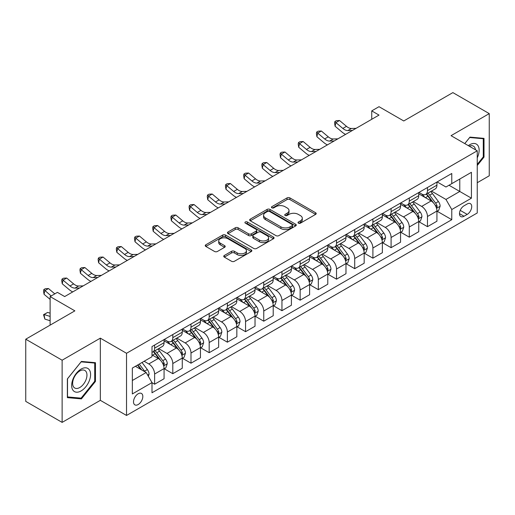 <?xml version="1.0" encoding="UTF-8"?>
<svg xmlns="http://www.w3.org/2000/svg" width="515" height="515" viewBox="0 0 515 515"><rect width="100%" height="100%" fill="white"/><g stroke="black" fill="none" stroke-linecap="round" stroke-linejoin="round"><path stroke-width="0.77" d="M298.436 223.162A1.416 0.818 0 0 0 300.432 223.162L315.611 214.401A2.021 1.165 0 0 0 316.204 213.571A2.021 1.165 0 0 0 315.611 212.747L289.9 197.902A2.021 1.165 0 0 0 287.042 197.902L271.862 206.67A1.416 0.818 0 0 0 271.45 207.242A1.416 0.818 0 0 0 271.862 207.822A1.416 0.818 0 0 0 273.864 207.822L275.828 206.689A6.463 3.734 0 0 1 284.969 206.689L287.113 207.925A6.463 3.734 0 0 1 289.005 210.564A6.463 3.734 0 0 1 287.113 213.204L285.149 214.337A1.416 0.818 0 0 0 284.737 214.916A1.416 0.818 0 0 0 285.149 215.489A1.416 0.818 0 0 0 287.151 215.489L289.115 214.356A6.463 3.734 0 0 1 298.256 214.356L300.399 215.592A6.463 3.734 0 0 1 302.292 218.231A6.463 3.734 0 0 1 300.399 220.871L298.436 222.004A1.416 0.818 0 0 0 298.018 222.583A1.416 0.818 0 0 0 298.436 223.162L298.436 222.004M138.168 404.533A6.586 3.805 120 0 0 142.468 398.732A6.586 3.805 120 0 0 141.464 393.454A6.586 3.805 120 0 0 138.168 393.775A6.586 3.805 120 0 0 133.868 399.582A6.586 3.805 120 0 0 134.879 404.861A6.586 3.805 120 0 0 138.168 404.533M224.334 255.466A2.021 1.165 0 0 0 223.742 256.29A2.021 1.165 0 0 0 224.334 257.12L231.55 261.285A2.021 1.165 0 0 0 234.402 261.285L251.262 251.552A2.021 1.165 0 0 0 251.854 250.728A2.021 1.165 0 0 0 251.262 249.904L225.551 235.059A2.021 1.165 0 0 0 222.692 235.059L205.833 244.786A2.021 1.165 0 0 0 205.247 245.61A2.021 1.165 0 0 0 205.833 246.44L214.549 251.468A2.021 1.165 0 0 0 217.407 251.468L224.617 247.303A2.021 1.165 0 0 0 225.209 246.479A2.021 1.165 0 0 0 224.617 245.655L220.298 243.157A5.401 3.122 0 0 1 218.714 240.956A5.401 3.122 0 0 1 222.049 238.072A5.401 3.122 0 0 1 227.939 238.748L244.87 248.52A5.401 3.122 0 0 1 246.453 250.728A5.401 3.122 0 0 1 243.112 253.605A5.401 3.122 0 0 1 237.228 252.929L234.402 251.301A2.021 1.165 0 0 0 231.55 251.301L224.334 255.466L224.334 257.12M477.244 182.722L489.25 175.795L489.25 113.615L452.872 92.61L403.754 120.967L379.014 106.689L371.74 110.886L379.014 115.09L64.678 296.569L57.403 292.366L50.122 296.569L50.122 325.132M62.128 360.21L62.128 422.39L100.335 400.335L100.335 338.155L62.128 360.21L25.75 339.205L74.868 310.854L50.122 296.569M100.335 338.155L126.529 353.284L477.244 150.798L477.244 212.972L126.529 415.457L126.529 353.284M489.25 113.615L451.05 135.67L477.244 150.798M275.969 235.632A2.021 1.165 0 0 0 278.827 235.632L295.681 225.905A2.021 1.165 0 0 0 296.273 225.081A2.021 1.165 0 0 0 295.681 224.25L269.969 209.405A2.021 1.165 0 0 0 267.118 209.405L250.258 219.139A2.021 1.165 0 0 0 249.666 219.963A2.021 1.165 0 0 0 250.258 220.787L275.969 235.632M245.9 223.465A1.416 0.818 0 0 1 247.329 223.665L247.329 221.984L273.471 237.08A2.021 1.165 0 0 1 274.064 237.904A2.021 1.165 0 0 1 273.471 238.728L256.618 248.455A2.021 1.165 0 0 1 253.76 248.455L228.048 233.61L228.048 231.962A2.021 1.165 0 0 0 227.456 232.786A2.021 1.165 0 0 0 228.048 233.61M228.048 231.962L235.258 227.797A2.021 1.165 0 0 1 238.117 227.797L248.545 233.816A2.021 1.165 0 0 0 251.404 233.816L256.187 231.055A2.021 1.165 0 0 0 256.779 230.231A2.021 1.165 0 0 0 256.187 229.407L245.333 223.137A1.416 0.818 0 0 1 244.915 222.564A1.416 0.818 0 0 1 245.79 221.811A1.416 0.818 0 0 1 247.329 221.984M62.128 422.39L25.75 401.385L25.75 339.205M467.202 203.979L464.002 205.826A6.38 3.682 120 0 0 459.831 211.453A6.38 3.682 120 0 0 460.809 216.564A6.38 3.682 120 0 0 464.002 216.249L467.202 214.401A6.38 3.682 120 0 0 471.373 208.775A6.38 3.682 120 0 0 470.395 203.663A6.38 3.682 120 0 0 467.202 203.979M437.151 181.924L445.958 187.009L451.777 183.649L451.777 173.484L151.996 346.556L151.996 356.728L132.349 368.071L132.349 393.949L151.996 382.606L151.996 392.771L451.777 219.693L451.777 209.528L445.958 199.44L431.486 191.091M451.777 183.649L471.425 172.306L471.425 198.185L451.777 209.528M100.335 400.335L126.529 415.457M371.74 110.886L371.74 119.287M449.009 185.245L459.779 191.464L459.779 179.027L471.425 172.306M445.958 199.44L459.779 191.464L471.425 198.185M132.349 380.501L146.17 372.519L135.406 366.307M151.996 382.69L154.616 384.203L154.616 374.032A8.234 4.751 -120 0 0 148.79 363.951L144.136 361.266M154.616 384.203L164.073 378.737L164.073 368.573A8.234 4.751 -120 0 0 158.253 358.492L151.996 354.88M164.291 368.785L172.802 373.697L172.802 363.532A8.234 4.751 -120 0 0 166.982 353.451L158.626 348.623M172.802 373.697L182.265 368.238L182.265 358.073A8.234 4.751 -120 0 0 176.439 347.986L164.073 340.846M182.484 358.279L190.994 363.197L190.994 353.033A8.234 4.751 -120 0 0 185.175 342.945L176.819 338.123M190.994 363.197L200.451 357.732L200.451 347.567A8.234 4.751 -120 0 0 194.631 337.486L182.265 330.347M200.67 347.78L209.187 352.691L209.187 342.527A8.234 4.751 -120 0 0 203.367 332.445L195.005 327.617M209.187 352.691L218.643 347.232L218.643 337.068A8.234 4.751 -120 0 0 212.824 326.986L200.451 319.841M218.862 337.274L227.379 342.192L227.379 332.027A8.234 4.751 -120 0 0 221.553 321.939L213.197 317.118M227.379 342.192L236.836 336.733L236.836 326.562A8.234 4.751 -120 0 0 231.016 316.48L218.643 309.341M237.055 326.774L245.565 331.686L245.565 321.521A8.234 4.751 -120 0 0 239.745 311.44L231.39 306.612M245.565 331.686L255.028 326.227L255.028 316.062A8.234 4.751 -120 0 0 249.202 305.981L236.836 298.835M255.247 316.274L263.757 321.186L263.757 311.021A8.234 4.751 -120 0 0 257.938 300.94L249.575 296.112M263.757 321.186L273.214 315.727L273.214 305.556A8.234 4.751 -120 0 0 267.394 295.475L255.028 288.336M273.433 305.768L281.95 310.687L281.95 300.515A8.234 4.751 -120 0 0 276.13 290.434L267.768 285.613M281.95 310.687L291.406 305.221L291.406 295.056A8.234 4.751 -120 0 0 285.587 284.975L273.214 277.83M291.625 295.269L300.142 300.181L300.142 290.016A8.234 4.751 -120 0 0 294.316 279.935L285.96 275.107M300.142 300.181L309.599 294.722L309.599 284.557A8.234 4.751 -120 0 0 303.779 274.469L291.406 267.33M309.818 284.763L318.328 289.681L318.328 279.516A8.234 4.751 -120 0 0 312.508 269.429L304.153 264.607M318.328 289.681L327.791 284.216L327.791 274.051A8.234 4.751 -120 0 0 321.965 263.97L309.599 256.831M328.01 274.263L336.52 279.175L336.52 269.01A8.234 4.751 -120 0 0 330.701 258.929L322.339 254.101M336.52 279.175L345.977 273.716L345.977 263.551A8.234 4.751 -120 0 0 340.158 253.47L327.791 246.325M346.196 263.757L354.713 268.675L354.713 258.511A8.234 4.751 -120 0 0 348.893 248.423L340.531 243.601M354.713 268.675L364.169 263.216L364.169 253.045A8.234 4.751 -120 0 0 358.35 242.964L345.977 235.825M364.388 253.258L372.905 258.17L372.905 248.005A8.234 4.751 -120 0 0 367.079 237.924L358.723 233.095M372.905 258.17L382.362 252.711L382.362 242.546A8.234 4.751 -120 0 0 376.542 232.465L364.169 225.319M382.581 242.758L391.091 247.67L391.091 237.505A8.234 4.751 -120 0 0 385.272 227.424L376.916 222.596M391.091 247.67L400.554 242.211L400.554 232.04A8.234 4.751 -120 0 0 394.728 221.959L382.362 214.819M400.773 232.252L409.283 237.17L409.283 226.999A8.234 4.751 -120 0 0 403.464 216.918L395.102 212.096M409.283 237.17L418.74 231.705L418.74 221.54A8.234 4.751 -120 0 0 412.921 211.459L400.554 204.313M418.959 221.753L427.476 226.664L427.476 216.5A8.234 4.751 -120 0 0 421.656 206.418L413.294 201.59M427.476 226.664L436.932 221.205L436.932 211.041A8.234 4.751 -120 0 0 431.113 200.953L418.74 193.814M418.959 192.43L421.656 193.981A8.234 4.751 -120 0 0 425.77 194.387A8.234 4.751 -120 0 0 427.476 190.621L427.476 187.511M400.773 202.929L403.464 204.487A8.234 4.751 -120 0 0 407.577 204.893A8.234 4.751 -120 0 0 409.283 201.12L409.283 198.018M382.581 213.429L385.272 214.987A8.234 4.751 -120 0 0 389.385 215.392A8.234 4.751 -120 0 0 391.091 211.626L391.091 208.517M364.388 223.935L367.079 225.486A8.234 4.751 -120 0 0 371.199 225.898A8.234 4.751 -120 0 0 372.905 222.126L372.905 219.017M346.196 234.434L348.893 235.992A8.234 4.751 -120 0 0 353.007 236.398A8.234 4.751 -120 0 0 354.713 232.632L354.713 229.523M328.01 244.94L330.701 246.492A8.234 4.751 -120 0 0 334.814 246.904A8.234 4.751 -120 0 0 336.52 243.132L336.52 240.022M309.818 255.44L312.508 256.998A8.234 4.751 -120 0 0 316.622 257.403A8.234 4.751 -120 0 0 318.328 253.638L318.328 250.528M291.625 265.946L294.316 267.497A8.234 4.751 -120 0 0 298.436 267.903A8.234 4.751 -120 0 0 300.142 264.137L300.142 261.028M273.433 276.446L276.13 278.003A8.234 4.751 -120 0 0 280.244 278.409A8.234 4.751 -120 0 0 281.95 274.637L281.95 271.534M255.247 286.945L257.938 288.503A8.234 4.751 -120 0 0 262.051 288.909A8.234 4.751 -120 0 0 263.757 285.143L263.757 282.033M237.055 297.451L239.745 299.003A8.234 4.751 -120 0 0 243.859 299.415A8.234 4.751 -120 0 0 245.565 295.642L245.565 292.533M218.862 307.951L221.553 309.509A8.234 4.751 -120 0 0 225.673 309.914A8.234 4.751 -120 0 0 227.379 306.148L227.379 303.039M200.67 318.457L203.367 320.008A8.234 4.751 -120 0 0 207.481 320.42A8.234 4.751 -120 0 0 209.187 316.648L209.187 313.538M182.484 328.956L185.175 330.514A8.234 4.751 -120 0 0 189.288 330.92A8.234 4.751 -120 0 0 190.994 327.154L190.994 324.044M164.291 339.462L166.982 341.014A8.234 4.751 -120 0 0 171.096 341.419A8.234 4.751 -120 0 0 172.802 337.653L172.802 334.544M437.151 211.247L451.777 219.693M425.77 194.387L435.227 188.928A8.234 4.751 -120 0 0 436.932 185.162L436.932 182.053M407.577 204.893L417.041 199.434A8.234 4.751 -120 0 0 418.74 195.661L418.74 192.552M389.385 215.392L398.848 209.933A8.234 4.751 -120 0 0 400.554 206.167L400.554 203.058M371.199 225.898L380.656 220.433A8.234 4.751 -120 0 0 382.362 216.667L382.362 213.558M353.007 236.398L362.463 230.939A8.234 4.751 -120 0 0 364.169 227.167L364.169 224.057M334.814 246.904L344.277 241.438A8.234 4.751 -120 0 0 345.977 237.673L345.977 234.563M316.622 257.403L326.085 251.944A8.234 4.751 -120 0 0 327.791 248.172L327.791 245.063M298.436 267.903L307.893 262.444A8.234 4.751 -120 0 0 309.599 258.678L309.599 255.569M280.244 278.409L289.7 272.95A8.234 4.751 -120 0 0 291.406 269.178L291.406 266.068M262.051 288.909L271.514 283.45A8.234 4.751 -120 0 0 273.214 279.684L273.214 276.574M243.859 299.415L253.322 293.949A8.234 4.751 -120 0 0 255.028 290.183L255.028 287.074M225.673 309.914L235.13 304.455A8.234 4.751 -120 0 0 236.836 300.683L236.836 297.573M207.481 320.42L216.937 314.955A8.234 4.751 -120 0 0 218.643 311.189L218.643 308.079M189.288 330.92L198.751 325.461A8.234 4.751 -120 0 0 200.451 321.688L200.451 318.579M171.096 341.419L180.559 335.96A8.234 4.751 -120 0 0 182.265 332.194L182.265 329.085M151.996 352.26A8.234 4.751 -120 0 0 152.91 351.925L162.367 346.466A8.234 4.751 -120 0 0 164.073 342.694L164.073 339.585M152.91 351.925A8.234 4.751 -120 0 0 154.616 348.153L154.616 345.05M146.17 372.519L151.996 382.606M477.244 165.508L484.01 157.094L484.01 138.368L469.97 137.112L464.762 143.588M67.368 397.638L81.415 398.893L95.455 381.422L95.455 362.695L81.415 361.44L67.368 378.911L67.368 397.638M483.282 156.669L484.01 157.094M94.728 381.003L95.455 381.422M79.928 398.037L81.415 398.893M298.996 223.362L300.399 222.551A6.463 3.734 0 0 0 302.292 219.911L302.292 218.231M289.005 210.564L289.005 212.244A6.463 3.734 0 0 1 287.113 214.884L285.716 215.688M315.611 212.747L315.611 214.401L289.9 199.582A2.021 1.165 0 0 0 287.042 199.582L272.429 208.021M295.655 225.918L269.969 211.092A2.021 1.165 0 0 0 267.118 211.092L250.284 220.806M292.114 225.654A1.416 0.818 0 0 0 292.526 225.081A1.416 0.818 0 0 0 292.114 224.501L269.545 211.472A1.416 0.818 0 0 0 267.543 211.472L265.47 212.669A6.463 3.734 0 0 0 263.577 215.302A6.463 3.734 0 0 0 265.47 217.942L280.9 226.851A6.463 3.734 0 0 0 290.042 226.851L292.114 225.654L292.114 227.334A1.416 0.818 0 0 0 292.526 226.761L292.526 225.081M263.577 215.302L263.577 216.982A6.463 3.734 0 0 0 265.47 219.622L265.47 217.942M292.114 227.334L290.042 228.531A6.463 3.734 0 0 1 280.9 228.531L265.47 219.622M228.074 233.63L235.258 229.478L235.258 227.797M256.779 230.231L256.779 231.911A2.021 1.165 0 0 1 256.187 232.735L251.404 235.503A2.021 1.165 0 0 1 248.545 235.503L238.117 229.478A2.021 1.165 0 0 0 235.258 229.478M247.329 223.665L273.446 238.741M259.367 240.067A5.401 3.122 0 0 0 265.257 240.743A5.401 3.122 0 0 0 268.592 237.859A5.401 3.122 0 0 0 267.008 235.658L261.047 232.214A2.021 1.165 0 0 0 258.189 232.214L253.399 234.975A2.021 1.165 0 0 0 252.814 235.799A2.021 1.165 0 0 0 253.399 236.623L259.367 240.067L259.367 241.747A5.401 3.122 0 0 0 265.257 242.423A5.401 3.122 0 0 0 268.592 239.539L268.592 237.859M252.814 235.799L252.814 237.479A2.021 1.165 0 0 0 253.399 238.303L253.399 236.623M259.367 241.747L253.399 238.303M246.453 250.728L246.453 252.408A5.401 3.122 0 0 1 243.112 255.286A5.401 3.122 0 0 1 237.228 254.61L234.402 252.981A2.021 1.165 0 0 0 231.55 252.981L224.36 257.133M218.714 240.956L218.714 242.636A5.401 3.122 0 0 0 220.298 244.837L220.298 243.157M224.592 247.316L220.298 244.837M251.23 251.565L225.551 236.739A2.021 1.165 0 0 0 222.692 236.739L205.865 246.453M436.932 211.375L438.677 210.365L440.132 206.167A5.453 3.148 -120 0 0 438.394 201.52L432.446 193.582A15.746 9.09 -120 0 0 430.733 191.529M424.817 197.322A15.746 9.09 -120 0 0 421.592 193.949M436.437 208.034L437.19 206.399A5.453 3.148 -120 0 0 435.632 203.116L429.684 195.179A15.746 9.09 -120 0 0 427.965 193.125M426.497 193.968A13.068 7.545 60 0 1 428.647 196.408L433.675 203.122M426.22 194.129A15.746 9.09 60 0 1 427.939 196.189L431.892 201.462M352.415 130.443L347.831 130.572A10.287 5.942 60 0 1 342.835 128.441L335.902 122.609L335.091 126.239L342.024 132.065A15.437 8.91 -120 0 0 345.604 134.376M356.052 128.344L351.468 128.473A10.287 5.942 60 0 1 346.473 126.336L339.54 120.51L335.902 122.609L334.905 121.514L336.359 120.677L339.54 120.51M335.091 126.239L334.583 122.969L334.905 121.514M418.74 221.875L420.491 220.871L421.946 216.667A5.453 3.148 -120 0 0 420.201 212.026L414.26 204.088A15.746 9.09 -120 0 0 412.541 202.028M406.625 207.822A15.746 9.09 -120 0 0 403.4 204.449M418.244 218.534L418.998 216.899A5.453 3.148 -120 0 0 417.44 213.622L411.491 205.685A15.746 9.09 -120 0 0 409.773 203.625M408.311 204.468A13.068 7.545 60 0 1 410.455 206.908L415.489 213.628M408.028 204.635A15.746 9.09 60 0 1 409.747 206.689L413.7 211.968M400.554 232.381L402.299 231.37L403.754 227.167A5.453 3.148 -120 0 0 402.015 222.525L396.067 214.588A15.746 9.09 -120 0 0 394.348 212.528M388.432 218.328A15.746 9.09 -120 0 0 385.214 214.955M400.052 229.04L400.812 227.405A5.453 3.148 -120 0 0 399.247 224.122L393.299 216.184A15.746 9.09 -120 0 0 391.58 214.124M390.119 214.974A13.068 7.545 60 0 1 392.263 217.414L397.297 224.128M389.836 215.135A15.746 9.09 60 0 1 391.555 217.195L395.507 222.467M382.362 242.88L384.106 241.87L385.561 237.673A5.453 3.148 -120 0 0 383.823 233.025L377.875 225.087A15.746 9.09 -120 0 0 376.156 223.034M370.246 228.827A15.746 9.09 -120 0 0 367.021 225.454M381.866 239.539L382.619 237.904A5.453 3.148 -120 0 0 381.055 234.621L375.113 226.684A15.746 9.09 -120 0 0 373.394 224.63M371.927 225.473A13.068 7.545 60 0 1 374.07 227.913L379.104 234.628M371.643 225.634A15.746 9.09 60 0 1 373.362 227.694L377.315 232.973M334.222 140.949L329.639 141.071A10.287 5.942 60 0 1 324.643 138.941L317.71 133.108L316.899 136.739L323.838 142.571A15.437 8.91 -120 0 0 327.411 144.882M337.859 138.844L333.276 138.973A10.287 5.942 60 0 1 328.28 136.842L321.347 131.01L317.71 133.108L316.712 132.02L318.167 131.177L321.347 131.01M316.899 136.739L316.39 133.469L316.712 132.02M316.03 151.449L311.446 151.577A10.287 5.942 60 0 1 306.451 149.44L299.518 143.614L298.706 147.245L305.646 153.071A15.437 8.91 -120 0 0 309.225 155.382M319.673 149.35L315.083 149.479A10.287 5.942 60 0 1 310.094 147.341L303.155 141.516L299.518 143.614L298.52 142.52L299.975 141.683L303.155 141.516M298.706 147.245L298.198 143.975L298.52 142.52M297.844 161.955L293.254 162.077A10.287 5.942 60 0 1 288.265 159.946L281.325 154.114L280.521 157.745L287.454 163.577A15.437 8.91 -120 0 0 291.033 165.882M301.481 159.85L296.891 159.978A10.287 5.942 60 0 1 291.902 157.847L284.962 152.015L281.325 154.114L280.334 153.026L281.789 152.183L284.962 152.015M280.521 157.745L280.005 154.474L280.334 153.026M364.169 253.386L365.914 252.376L367.369 248.172A5.453 3.148 -120 0 0 365.631 243.531L359.682 235.593A15.746 9.09 -120 0 0 357.97 233.533M352.054 239.327A15.746 9.09 -120 0 0 348.829 235.954M363.674 250.045L364.427 248.404A5.453 3.148 -120 0 0 362.869 245.127L356.921 237.19A15.746 9.09 -120 0 0 355.202 235.13M353.734 235.979A13.068 7.545 60 0 1 355.884 238.413L360.912 245.134M353.457 236.14A15.746 9.09 60 0 1 355.176 238.194L359.129 243.473M279.651 172.454L275.068 172.583A10.287 5.942 60 0 1 270.072 170.446L263.139 164.62L262.328 168.244L269.261 174.076A15.437 8.91 -120 0 0 272.841 176.388M283.289 170.356L278.705 170.478A10.287 5.942 60 0 1 273.71 168.347L266.776 162.515L263.139 164.62L262.141 163.525L263.596 162.689L266.776 162.515M262.328 168.244L261.82 164.98L262.141 163.525M477.244 157.854A13.377 7.725 120 0 0 477.869 145.481A13.377 7.725 120 0 0 468.322 145.642M475.454 149.762A10.126 5.845 120 0 0 474.553 147.187A10.126 5.845 120 0 0 473.414 146.131A10.126 5.845 120 0 0 469.249 146.183M469.648 137.511L483.282 138.741L483.282 156.882L477.244 164.401M482.381 138.22L483.282 138.741M464.788 143.608L469.674 137.524M81.125 369.075A13.377 7.725 120 0 0 71.662 385.458A13.377 7.725 120 0 0 81.125 390.924A13.377 7.725 120 0 0 90.582 374.54A13.377 7.725 120 0 0 81.125 369.075M79.799 370.961A10.126 5.845 120 0 0 73.182 379.89A10.126 5.845 120 0 0 74.733 388.007A10.126 5.845 120 0 0 79.799 387.505A10.126 5.845 120 0 0 86.411 378.577A10.126 5.845 120 0 0 84.859 370.459A10.126 5.845 120 0 0 79.799 370.961M94.728 381.216L81.125 398.14L67.517 396.923L67.517 378.783L81.125 361.858L94.728 363.075L94.728 381.216M93.827 362.554L94.728 363.075M345.977 263.886L347.728 262.875L349.183 258.678A5.453 3.148 -120 0 0 347.438 254.03L341.497 246.093A15.746 9.09 -120 0 0 339.778 244.039M333.862 249.833A15.746 9.09 -120 0 0 330.636 246.46M345.481 260.545L346.235 258.91A5.453 3.148 -120 0 0 344.677 255.627L338.728 247.689A15.746 9.09 -120 0 0 337.01 245.636M335.548 246.479A13.068 7.545 60 0 1 337.692 248.919L342.726 255.633M335.265 246.64A15.746 9.09 60 0 1 336.984 248.7L340.936 253.979M261.459 182.954L256.876 183.083A10.287 5.942 60 0 1 251.88 180.952L244.947 175.119L244.136 178.75L251.075 184.576A15.437 8.91 -120 0 0 254.648 186.887M265.096 180.855L260.513 180.984A10.287 5.942 60 0 1 255.517 178.847L248.584 173.021L244.947 175.119L243.949 174.031L245.404 173.188L248.584 173.021M244.136 178.75L243.627 175.48L243.949 174.031M327.791 274.386L329.536 273.381L330.99 269.178A5.453 3.148 -120 0 0 329.252 264.536L323.304 256.599A15.746 9.09 -120 0 0 321.585 254.539M315.669 260.332A15.746 9.09 -120 0 0 312.451 256.959M327.289 271.045L328.049 269.409A5.453 3.148 -120 0 0 326.484 266.133L320.536 258.195A15.746 9.09 -120 0 0 318.824 256.135M317.356 256.979A13.068 7.545 60 0 1 319.5 259.418L324.534 266.139M317.073 257.146A15.746 9.09 60 0 1 318.791 259.2L322.744 264.478M243.273 193.46L238.683 193.589A10.287 5.942 60 0 1 233.688 191.451L226.755 185.625L225.943 189.25L232.883 195.082A15.437 8.91 -120 0 0 236.462 197.393M246.91 191.361L242.32 191.483A10.287 5.942 60 0 1 237.331 189.353L230.392 183.52L226.755 185.625L225.757 184.531L227.212 183.688L230.392 183.52M225.943 189.25L225.435 185.979L225.757 184.531M309.599 284.892L311.343 283.881L312.798 279.684A5.453 3.148 -120 0 0 311.06 275.036L305.112 267.098A15.746 9.09 -120 0 0 303.393 265.045M297.483 270.839A15.746 9.09 -120 0 0 294.258 267.465M309.103 281.551L309.856 279.915A5.453 3.148 -120 0 0 308.292 276.632L302.35 268.695A15.746 9.09 -120 0 0 300.631 266.641M299.164 267.485A13.068 7.545 60 0 1 301.307 269.924L306.341 276.639M298.88 267.646A15.746 9.09 60 0 1 300.599 269.706L304.552 274.978M225.081 203.959L220.491 204.088A10.287 5.942 60 0 1 215.502 201.957L208.562 196.125L207.757 199.756L214.691 205.582A15.437 8.91 -120 0 0 218.27 207.893M228.718 201.861L224.128 201.989A10.287 5.942 60 0 1 219.139 199.852L212.199 194.026L208.562 196.125L207.571 195.03L209.026 194.194L212.199 194.026M207.757 199.756L207.242 196.485L207.571 195.03M291.406 295.391L293.151 294.387L294.606 290.183A5.453 3.148 -120 0 0 292.868 285.542L286.919 277.604A15.746 9.09 -120 0 0 285.207 275.544M279.291 281.338A15.746 9.09 -120 0 0 276.066 277.965M290.911 292.05L291.664 290.415A5.453 3.148 -120 0 0 290.106 287.138L284.158 279.201A15.746 9.09 -120 0 0 282.439 277.141M280.971 277.984A13.068 7.545 60 0 1 283.121 280.424L288.149 287.145M280.694 278.151A15.746 9.09 60 0 1 282.413 280.205L286.366 285.484M206.888 214.465L202.305 214.588A10.287 5.942 60 0 1 197.309 212.457L190.376 206.624L189.565 210.255L196.498 216.088A15.437 8.91 -120 0 0 200.078 218.399M210.526 212.36L205.942 212.489A10.287 5.942 60 0 1 200.947 210.358L194.013 204.526L190.376 206.624L189.378 205.536L190.833 204.693L194.013 204.526M189.565 210.255L189.057 206.985L189.378 205.536M273.214 305.897L274.965 304.886L276.42 300.683A5.453 3.148 -120 0 0 274.675 296.041L268.733 288.104A15.746 9.09 -120 0 0 267.015 286.044M261.099 291.844A15.746 9.09 -120 0 0 257.873 288.471M272.718 302.556L273.471 300.921A5.453 3.148 -120 0 0 271.914 297.638L265.965 289.7A15.746 9.09 -120 0 0 264.247 287.64M262.785 288.49A13.068 7.545 60 0 1 264.929 290.93L269.963 297.644M262.502 288.651A15.746 9.09 60 0 1 264.221 290.711L268.173 295.983M188.696 224.965L184.113 225.094A10.287 5.942 60 0 1 179.117 222.956L172.184 217.13L171.373 220.761L178.312 226.587A15.437 8.91 -120 0 0 181.885 228.898M192.333 222.866L187.75 222.995A10.287 5.942 60 0 1 182.754 220.858L175.821 215.032L172.184 217.13L171.186 216.036L172.641 215.199L175.821 215.032M171.373 220.761L170.864 217.491L171.186 216.036M255.028 316.397L256.773 315.386L258.227 311.189A5.453 3.148 -120 0 0 256.489 306.541L250.541 298.603A15.746 9.09 -120 0 0 248.822 296.55M242.906 302.344A15.746 9.09 -120 0 0 239.687 298.97M254.532 313.056L255.286 311.421A5.453 3.148 -120 0 0 253.721 308.137L247.773 300.2A15.746 9.09 -120 0 0 246.061 298.146M244.593 298.99A13.068 7.545 60 0 1 246.737 301.43L251.771 308.15M244.31 299.151A15.746 9.09 60 0 1 246.028 301.211L249.981 306.489M170.51 235.471L165.92 235.593A10.287 5.942 60 0 1 160.925 233.462L153.991 227.63L153.18 231.261L160.12 237.093A15.437 8.91 -120 0 0 163.699 239.398M174.147 233.366L169.557 233.495A10.287 5.942 60 0 1 164.568 231.364L157.629 225.531L153.991 227.63L152.994 226.542L154.448 225.699L157.629 225.531M153.18 231.261L152.672 227.991L152.994 226.542M236.836 326.903L238.58 325.892L240.035 321.688A5.453 3.148 -120 0 0 238.297 317.047L232.349 309.109A15.746 9.09 -120 0 0 230.63 307.049M224.72 312.843A15.746 9.09 -120 0 0 221.495 309.47M236.34 323.562L237.093 321.92A5.453 3.148 -120 0 0 235.529 318.643L229.587 310.706A15.746 9.09 -120 0 0 227.868 308.646M226.4 309.496A13.068 7.545 60 0 1 228.544 311.929L233.578 318.65M226.124 309.657A15.746 9.09 60 0 1 227.836 311.71L231.789 316.989M152.318 245.97L147.728 246.099A10.287 5.942 60 0 1 142.739 243.962L135.799 238.136L134.994 241.76L141.928 247.593A15.437 8.91 -120 0 0 145.507 249.904M155.955 243.872L151.365 243.994A10.287 5.942 60 0 1 146.376 241.863L139.436 236.031L135.799 238.136L134.808 237.042L136.263 236.205L139.436 236.031M134.994 241.76L134.479 238.497L134.808 237.042M218.643 337.402L220.388 336.392L221.843 332.194A5.453 3.148 -120 0 0 220.105 327.546L214.156 319.609A15.746 9.09 -120 0 0 212.444 317.555M206.528 323.349A15.746 9.09 -120 0 0 203.303 319.976M218.148 334.061L218.901 332.426A5.453 3.148 -120 0 0 217.343 329.143L211.395 321.206A15.746 9.09 -120 0 0 209.676 319.152M208.208 319.995A13.068 7.545 60 0 1 210.358 322.435L215.386 329.149M207.931 320.156A15.746 9.09 60 0 1 209.65 322.216L213.603 327.495M134.125 256.47L129.542 256.599A10.287 5.942 60 0 1 124.546 254.468L117.613 248.636L116.802 252.266L123.735 258.092A15.437 8.91 -120 0 0 127.314 260.403M137.763 254.371L133.179 254.5A10.287 5.942 60 0 1 128.184 252.363L121.25 246.537L117.613 248.636L116.615 247.548L118.07 246.704L121.25 246.537M116.802 252.266L116.293 248.996L116.615 247.548M200.451 347.902L202.202 346.898L203.657 342.694A5.453 3.148 -120 0 0 201.912 338.052L195.97 330.115A15.746 9.09 -120 0 0 194.252 328.055M188.336 333.849A15.746 9.09 -120 0 0 185.11 330.476M199.955 344.561L200.708 342.926A5.453 3.148 -120 0 0 199.151 339.649L193.202 331.712A15.746 9.09 -120 0 0 191.483 329.652M190.022 330.495A13.068 7.545 60 0 1 192.166 332.935L197.2 339.655M189.739 330.662A15.746 9.09 60 0 1 191.458 332.716L195.41 337.995M115.933 266.976L111.349 267.105A10.287 5.942 60 0 1 106.354 264.968L99.421 259.142L98.61 262.766L105.549 268.598A15.437 8.91 -120 0 0 109.122 270.909M119.57 264.877L114.987 265A10.287 5.942 60 0 1 109.991 262.869L103.058 257.036L99.421 259.142L98.423 258.047L99.878 257.204L103.058 257.036M98.61 262.766L98.101 259.496L98.423 258.047M182.265 358.408L184.01 357.397L185.464 353.2A5.453 3.148 -120 0 0 183.726 348.552L177.778 340.615A15.746 9.09 -120 0 0 176.059 338.561M170.143 344.355A15.746 9.09 -120 0 0 166.924 340.981M181.769 355.067L182.522 353.432A5.453 3.148 -120 0 0 180.958 350.149L175.01 342.211A15.746 9.09 -120 0 0 173.298 340.158M171.83 341.001A13.068 7.545 60 0 1 173.973 343.441L179.008 350.155M171.547 341.162A15.746 9.09 60 0 1 173.265 343.222L177.218 348.494M97.747 277.476L93.157 277.604A10.287 5.942 60 0 1 88.162 275.474L81.228 269.641L80.417 273.272L87.357 279.098A15.437 8.91 -120 0 0 90.936 281.409M101.384 275.377L96.794 275.506A10.287 5.942 60 0 1 91.805 273.368L84.866 267.543L81.228 269.641L80.231 268.547L81.685 267.71L84.866 267.543M80.417 273.272L79.909 270.002L80.231 268.547M164.073 368.907L165.817 367.903L167.272 363.699A5.453 3.148 -120 0 0 165.534 359.058L159.586 351.121A15.746 9.09 -120 0 0 157.867 349.061M163.577 365.566L164.33 363.931A5.453 3.148 -120 0 0 162.766 360.655L156.824 352.717A15.746 9.09 -120 0 0 155.105 350.657M153.637 351.5A13.068 7.545 60 0 1 155.781 353.94L160.815 360.661M153.361 351.668A15.746 9.09 60 0 1 155.073 353.721L159.026 359M79.555 287.982L74.965 288.104A10.287 5.942 60 0 1 69.976 285.973L63.036 280.141L62.231 283.771L69.165 289.604A15.437 8.91 -120 0 0 72.744 291.915M83.192 285.877L78.608 286.005A10.287 5.942 60 0 1 73.613 283.874L66.673 278.042L63.036 280.141L62.045 279.053L63.5 278.209L66.673 278.042M62.231 283.771L61.716 280.501L62.045 279.053M148.359 376.304L149.08 374.199A5.453 3.148 -120 0 0 147.341 369.558L142.037 362.476M145.076 371.888A5.453 3.148 -120 0 0 144.58 371.154L139.269 364.073M137.904 364.858L141.715 369.95M137.524 365.077L140.756 369.397M50.122 320.742L44.85 319.081L43.53 314.678L47.676 312.418L50.122 313.191M47.676 312.418L44.039 314.517L50.122 316.429M43.53 314.678L44.039 314.517L44.85 319.081M54.809 293.865L48.487 288.548L44.85 290.647L44.039 294.277L50.122 299.389M51.172 295.964L43.852 289.552L45.307 288.715L48.487 288.548M44.039 294.277L43.53 291.007L43.852 289.552M64.999 296.382L64.388 296.402M148.79 363.951L158.253 358.492M166.982 353.451L176.439 347.986M185.175 342.945L194.631 337.486M203.367 332.445L212.824 326.986M221.553 321.939L231.016 316.48M239.745 311.44L249.202 305.981M257.938 300.94L267.394 295.475M276.13 290.434L285.587 284.975M294.316 279.935L303.779 274.469M312.508 269.429L321.965 263.97M330.701 258.929L340.158 253.47M348.893 248.423L358.35 242.964M367.079 237.924L376.542 232.465M385.272 227.424L394.728 221.959M403.464 216.918L412.921 211.459M421.656 206.418L431.113 200.953M427.476 190.621L436.932 185.162M427.476 216.5L436.932 211.041M409.283 226.999L418.74 221.54M409.283 201.12L418.74 195.661M391.091 237.505L400.554 232.04M391.091 211.626L400.554 206.167M372.905 248.005L382.362 242.546M372.905 222.126L382.362 216.667M354.713 258.511L364.169 253.045M354.713 232.632L364.169 227.167M336.52 269.01L345.977 263.551M336.52 243.132L345.977 237.673M318.328 279.516L327.791 274.051M318.328 253.638L327.791 248.172M300.142 290.016L309.599 284.557M300.142 264.137L309.599 258.678M281.95 300.515L291.406 295.056M281.95 274.637L291.406 269.178M263.757 311.021L273.214 305.556M263.757 285.143L273.214 279.684M245.565 321.521L255.028 316.062M245.565 295.642L255.028 290.183M227.379 332.027L236.836 326.562M227.379 306.148L236.836 300.683M209.187 342.527L218.643 337.068M209.187 316.648L218.643 311.189M190.994 353.033L200.451 347.567M190.994 327.154L200.451 321.688M172.802 363.532L182.265 358.073M172.802 337.653L182.265 332.194M154.616 374.032L164.073 368.573M154.616 348.153L164.073 342.694M460.223 210.371L467.202 214.401M459.489 213.641L464.002 216.249M300.399 222.551L300.399 220.871M285.149 215.489L285.149 214.337M287.113 214.884L287.113 213.204M271.862 207.822L271.862 206.67M287.042 199.582L287.042 197.902M289.9 199.582L289.9 197.902M250.258 220.787L250.258 219.139M267.118 211.092L267.118 209.405M269.969 211.092L269.969 209.405M295.681 225.905L295.681 224.25M280.9 228.531L280.9 226.851M290.042 228.531L290.042 226.851M238.117 229.478L238.117 227.797M248.545 235.503L248.545 233.816M251.404 235.503L251.404 233.816M256.187 232.735L256.187 231.055M273.471 238.728L273.471 237.08M231.55 252.981L231.55 251.301M234.402 252.981L234.402 251.301M237.228 254.61L237.228 252.929M224.617 247.303L224.617 245.655M205.833 246.44L205.833 244.786M222.692 236.739L222.692 235.059M225.551 236.739L225.551 235.059M251.262 251.552L251.262 249.904M436.527 208.33L440.1 206.27M429.684 195.179L432.446 193.582M425.396 197.657L427.939 196.189M435.632 203.116L438.394 201.52M435.194 205.247L437.19 206.399M347.831 130.572L351.468 128.473M342.835 128.441L346.473 126.336M418.335 218.836L421.907 216.77M411.491 205.685L414.26 204.088M407.204 208.157L409.747 206.689M417.44 213.622L420.201 212.026M417.008 215.746L418.998 216.899M400.142 229.336L403.715 227.276M393.299 216.184L396.067 214.588M389.012 218.663L391.555 217.195M399.247 224.122L402.015 222.525M398.816 226.252L400.812 227.405M381.956 239.842L385.529 237.776M375.113 226.684L377.875 225.087M370.826 229.162L373.362 227.694M381.055 234.621L383.823 233.025M380.624 236.752L382.619 237.904M329.639 141.071L333.276 138.973M324.643 138.941L328.28 136.842M311.446 151.577L315.083 149.479M306.451 149.44L310.094 147.341M293.254 162.077L296.891 159.978M288.265 159.946L291.902 157.847M363.764 250.342L367.337 248.282M356.921 237.19L359.682 235.593M352.633 239.662L355.176 238.194M362.869 245.127L365.631 243.531M362.431 247.258L364.427 248.404M275.068 172.583L278.705 170.478M270.072 170.446L273.71 168.347M345.571 260.841L349.144 258.781M338.728 247.689L341.497 246.093M334.441 250.168L336.984 248.7M344.677 255.627L347.438 254.03M344.245 257.757L346.235 258.91M256.876 183.083L260.513 180.984M251.88 180.952L255.517 178.847M327.379 271.347L330.952 269.281M320.536 258.195L323.304 256.599M316.249 260.667L318.791 259.2M326.484 266.133L329.252 264.536M326.053 268.257L328.049 269.409M238.683 193.589L242.32 191.483M233.688 191.451L237.331 189.353M309.193 281.847L312.766 279.787M302.35 268.695L305.112 267.098M298.063 271.173L300.599 269.706M308.292 276.632L311.06 275.036M307.861 278.763L309.856 279.915M220.491 204.088L224.128 201.989M215.502 201.957L219.139 199.852M291.001 292.353L294.574 290.286M284.158 279.201L286.919 277.604M279.87 281.673L282.413 280.205M290.106 287.138L292.868 285.542M289.668 289.263L291.664 290.415M202.305 214.588L205.942 212.489M197.309 212.457L200.947 210.358M272.808 302.852L276.381 300.792M265.965 289.7L268.733 288.104M261.678 292.179L264.221 290.711M271.914 297.638L274.675 296.041M271.482 299.769L273.471 300.921M184.113 225.094L187.75 222.995M179.117 222.956L182.754 220.858M254.616 313.358L258.189 311.292M247.773 300.2L250.541 298.603M243.486 302.678L246.028 301.211M253.721 308.137L256.489 306.541M253.29 310.268L255.286 311.421M165.92 235.593L169.557 233.495M160.925 233.462L164.568 231.364M236.43 323.858L240.003 321.798M229.587 310.706L232.349 309.109M225.3 313.178L227.836 311.71M235.529 318.643L238.297 317.047M235.097 320.774L237.093 321.92M147.728 246.099L151.365 243.994M142.739 243.962L146.376 241.863M218.238 334.357L221.811 332.297M211.395 321.206L214.156 319.609M207.107 323.684L209.65 322.216M217.343 329.143L220.105 327.546M216.905 331.274L218.901 332.426M129.542 256.599L133.179 254.5M124.546 254.468L128.184 252.363M200.045 344.863L203.618 342.803M193.202 331.712L195.97 330.115M188.915 334.184L191.458 332.716M199.151 339.649L201.912 338.052M198.719 341.78L200.708 342.926M111.349 267.105L114.987 265M106.354 264.968L109.991 262.869M181.853 355.363L185.426 353.303M175.01 342.211L177.778 340.615M170.722 344.69L173.265 343.222M180.958 350.149L183.726 348.552M180.527 352.279L182.522 353.432M93.157 277.604L96.794 275.506M88.162 275.474L91.805 273.368M163.667 365.869L167.24 363.802M156.824 352.717L159.586 351.121M152.537 355.189L155.073 353.721M162.766 360.655L165.534 359.058M162.334 362.779L164.33 363.931M74.965 288.104L78.608 286.005M69.976 285.973L73.613 283.874M147.663 375.107L149.047 374.308M144.58 371.154L147.341 369.558"/></g></svg>
